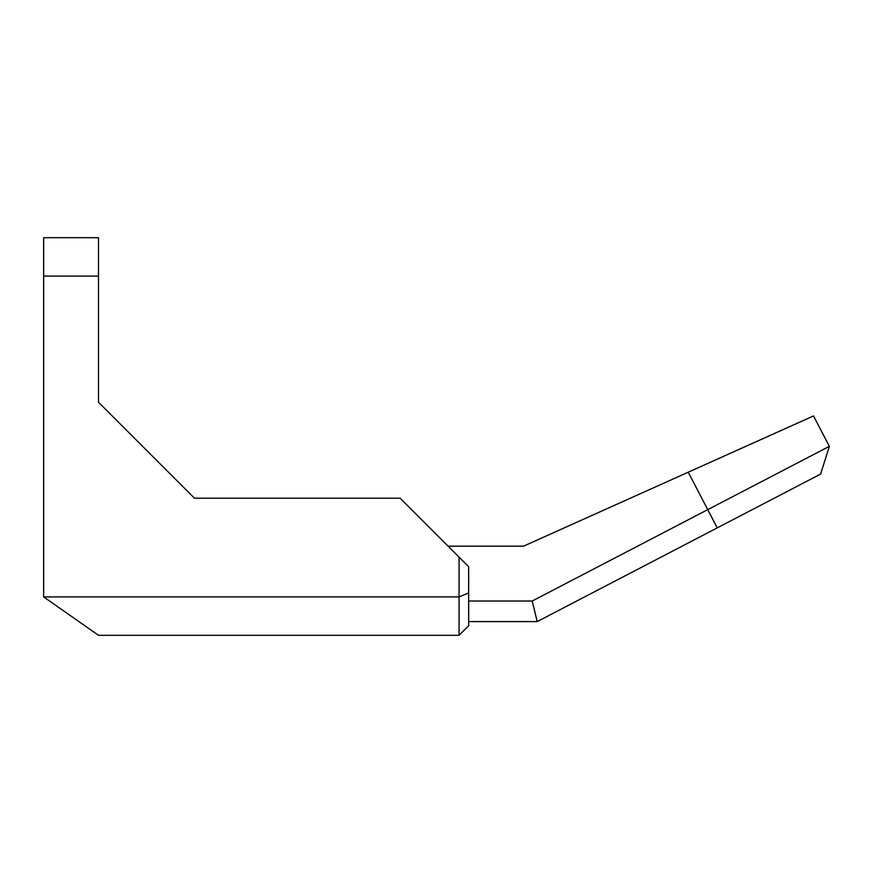 <?xml version="1.0" encoding="UTF-8"?>
<svg xmlns="http://www.w3.org/2000/svg" width="873" height="873" viewBox="0 0 873 873"><rect width="100%" height="100%" fill="white"/><g stroke="black" fill="none" stroke-linecap="round" stroke-linejoin="round"><path stroke-width="1.31" d="M194.461 498.199L98.496 402.224L98.496 276.086L43.65 276.086L43.65 596.914L98.496 635.304L459.067 635.304L468.67 625.701L468.67 566.752L400.118 498.199L194.461 498.199L98.496 402.224L98.496 306.248M448.1 546.182L523.505 546.182L704.576 464.862M820.609 474.072L829.35 446.343L820.609 474.072L717.235 527.881L688.24 472.195L813.527 415.93L829.35 446.343L532.192 601.028L468.67 601.028M98.496 276.086L98.496 237.696L43.65 237.696L43.65 276.086M532.192 601.028L537.222 621.587L468.67 621.587M829.35 446.343L813.527 415.93M43.65 596.914L459.067 596.914L459.067 557.149M459.067 635.304L459.067 596.914L468.67 592.931M717.235 527.881L537.222 621.587"/></g></svg>
